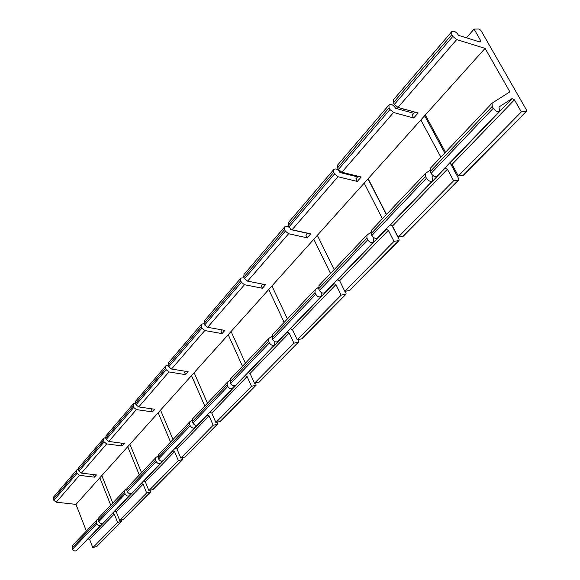 <?xml version="1.0" encoding="UTF-8"?>
<svg xmlns="http://www.w3.org/2000/svg" width="580" height="580" viewBox="0 0 580 580"><rect width="100%" height="100%" fill="white"/><g stroke="black" fill="none" stroke-linecap="round" stroke-linejoin="round"><path stroke-width="0.87" d="M78.271 469.169L76.843 469.865L53.73 496.886L53.396 499.148L53.86 500.351L56.231 502.193L75.98 504.382L86.304 530.903M98.172 518.817L72.522 545.432L72.101 547.897L72.572 549.13C73.718 551.043 75.117 551.457 76.778 550.369L101.123 525.074L101.732 523.595M87.109 539.632L88.073 538.9L89.639 539.472L92.822 547.65L96.831 546.454L121.72 521.253L121.713 519.811M76.843 469.865L76.524 472.185L77.01 473.432L79.467 475.346L94.453 477.159L93.641 475.1L94.04 474.643M92.822 547.65L117.617 522.442L121.72 521.253M111.65 514.141L112.629 513.401L114.253 514.003L117.617 522.442M96.686 519.955L96.28 522.486L96.78 523.762C97.976 525.741 99.426 526.176 101.123 525.074M509.892 91.85L492.101 103.153L492.224 106.423L493.261 108.257C495.436 111.215 497.538 112.172 499.568 111.142L498.959 106.996L512.075 98.6L514.446 99.818L521.34 111.904L526.14 111.57L526.582 111.382L526.524 110.077L480.849 30.319L478.884 29L474.07 29.087L480.668 40.651L480.74 41.84L479.776 41.963L458.49 35.344L458.033 34.532C455.8 31.574 453.676 30.638 451.668 31.719L451.834 34.662L452.821 36.417L456.685 39.599L485.076 48.372L509.892 91.85M429.744 170.506L425.532 173.326L425.524 176.508L426.459 178.27C428.461 181.069 430.462 181.931 432.47 180.844L432.049 176.82L433.492 175.856M370.598 232.529L367.017 235.001L366.908 238.105L367.756 239.786C369.605 242.454 371.519 243.223 373.498 242.106L373.215 238.206L373.933 237.713M318.26 287.462L315.179 289.645L314.991 292.661L315.767 294.27C317.485 296.808 319.312 297.511 321.262 296.38L321.248 292.487M271.614 336.458L268.939 338.387L268.685 341.315L269.403 342.86C270.998 345.288 272.76 345.926 274.666 344.788L274.818 341.62M229.774 380.415L227.432 382.14L227.135 384.982L227.795 386.468C229.288 388.788 230.978 389.376 232.841 388.23L233.262 385.649M192.038 420.087L189.964 421.631L189.631 424.393L190.247 425.814C191.654 428.04 193.27 428.584 195.097 427.446L195.634 425.256M157.825 456.061L155.984 457.453L155.621 460.128L156.194 461.506C157.521 463.637 159.079 464.145 160.863 463.014L161.45 461.122M126.672 488.831L125.019 490.093L124.635 492.696L125.164 494.015C126.425 496.067 127.926 496.538 129.666 495.421L130.275 493.754M75.98 504.382L99.825 477.804L110.729 505.158M94.453 477.159L96.425 474.933L81.403 473.106L106.684 443.903L122.177 445.962L124.33 443.54L108.801 441.46L136.401 409.582L152.431 411.923L154.787 409.277L138.707 406.913L168.969 371.961L185.578 374.637L188.159 371.729L171.506 369.025L204.82 330.542L222.046 333.601L224.888 330.397L207.618 327.308L244.485 284.722L262.363 288.238L265.517 284.693L247.595 281.133L288.601 233.755L307.175 237.822L310.692 233.863L292.066 229.752L337.966 176.733L357.28 181.446L361.224 177.009L341.859 172.238L393.574 112.498L413.671 118.001L418.129 112.984L397.974 107.416L456.685 39.599M99.825 477.804L485.076 48.372M122.177 445.962L121.314 443.838L121.865 443.214M152.431 411.923L151.51 409.719L152.236 408.9M185.578 374.637L184.585 372.353L185.513 371.301M222.046 333.601L220.98 331.238L222.155 329.911M262.363 288.238L261.21 285.781L262.675 284.127M307.175 237.822L305.928 235.262L307.741 233.211M357.28 181.446L355.917 178.785L358.157 176.255M413.671 118.001L412.177 115.224L414.939 112.107M125.019 490.093L98.701 517.831L98.296 520.369L98.803 521.645C99.999 523.631 101.456 524.066 103.153 522.964L129.666 495.421M113.694 512.017L114.673 511.277L116.304 511.879L119.683 520.34L123.801 519.151L150.887 491.731L150.815 490.136M105.531 437.523L103.907 438.226L78.771 467.611L78.452 469.938L78.938 471.185L81.403 473.106M101.812 475.593L112.759 503.012M127.731 446.701L139.331 475.005M103.907 438.226L103.61 440.611L104.124 441.902L106.684 443.903M140.396 484.278L141.397 483.524L143.079 484.162L146.66 492.906L150.887 491.731M119.683 520.34L146.66 492.906M155.984 457.453L127.223 487.773L126.831 490.383L127.368 491.709C128.637 493.768 130.137 494.24 131.885 493.116L160.863 463.014M142.622 481.958L143.63 481.212L145.319 481.849L148.915 490.615L153.149 489.44L182.729 459.49L182.584 457.729M135.321 402.998L133.451 403.695L106.01 435.776L105.705 438.161L106.227 439.451L108.801 441.46M129.898 444.287L141.549 472.671M158.173 412.764L170.556 442.09M133.451 403.695L133.175 406.145L133.726 407.479L136.401 409.582M171.789 451.661L172.811 450.899L174.558 451.588L178.386 460.643L182.729 459.49M148.915 490.615L178.386 460.643M189.964 421.631L158.391 454.909L158.028 457.598L158.608 458.976C159.942 461.114 161.501 461.622 163.292 460.491L195.097 427.446M174.225 449.13L175.254 448.369L177.009 449.05L180.851 458.142L185.201 456.989L217.645 424.147L217.406 422.175M168.012 365.197L165.829 365.849L135.749 401.012L135.474 403.47L136.024 404.804L138.707 406.913M160.544 410.125L172.985 439.531M191.523 375.593L204.783 406.014M165.829 365.849L165.576 368.365L166.17 369.75L168.969 371.961M206.212 415.903L207.256 415.135L209.075 415.867L213.172 425.271L217.645 424.147M180.851 458.142L213.172 425.271M192.872 418.615L192.285 421.602L192.901 423.03C194.314 425.263 195.938 425.814 197.765 424.669L232.841 388.23M208.894 413.112L209.945 412.344L211.765 413.083L215.883 422.515L220.364 421.392L256.092 385.221L255.729 383.003M204.095 323.654L201.47 324.184L168.352 362.899L168.099 365.429L168.7 366.814L171.506 369.025M194.119 372.693L207.451 403.201M228.208 334.696L242.469 366.292M201.47 324.184L201.253 326.779L201.891 328.215L204.82 330.542M244.122 376.514L245.195 375.738L247.087 376.529L251.495 386.302L256.092 385.221M215.883 422.515L251.495 386.302M230.623 378.827L230.064 381.901L230.724 383.395C232.232 385.722 233.921 386.309 235.792 385.171L274.666 344.788M247.087 373.44L248.153 372.664L250.052 373.455L254.489 383.257L259.101 382.176L298.649 342.135L298.113 339.619M244.115 277.82L240.888 278.103L204.247 320.936L204.037 323.531L204.682 324.967L207.618 327.308M231.072 331.506L245.412 363.189M268.757 289.5L284.156 322.342M240.888 278.103L240.714 280.771L241.403 282.264L244.485 284.722M286.085 332.92L287.18 332.144L289.152 332.993L293.915 343.164L298.649 342.135M254.489 383.257L293.915 343.164M272.455 334.732L271.947 337.894L272.665 339.445C274.267 341.874 276.029 342.526 277.943 341.381L321.262 296.38M289.376 329.505L290.464 328.729L292.443 329.578L297.243 339.786L301.984 338.763L345.999 294.205L346.071 292.994L345.245 291.312M288.804 227.113L286.527 226.214L284.729 226.86L243.977 274.5L243.81 277.168L244.499 278.661L247.595 281.133M271.933 285.962L287.419 318.906M313.816 239.272L330.527 273.463M284.729 226.86L284.613 229.6L285.36 231.152L288.601 233.755M307.618 233.349L290.638 229.607L290.305 228.919M332.789 284.403L333.892 283.627L335.95 284.548L341.134 295.147L345.999 294.205M297.243 339.786L341.134 295.147M319.087 285.585L318.63 288.833L319.413 290.45C321.139 293.001 322.973 293.705 324.923 292.574L373.498 242.106M336.458 280.589L337.567 279.821L339.633 280.742L344.846 291.377L349.718 290.435L399.004 240.54L399.04 239.293L391.855 225.315M357.613 176.871L339.96 172.528L339.575 171.781C337.669 169.106 335.733 168.352 333.768 169.534L288.173 222.836L288.057 225.584L288.811 227.135L292.066 229.752M317.354 235.328L334.174 269.62M364.182 183.135L382.423 218.762M333.768 169.534L333.725 172.347L334.537 173.964L337.966 176.733M386.36 214.614L367.995 178.879M385.069 230.086L386.193 229.325L388.346 230.325L394.009 241.389L399.004 240.54M347.297 174.333L347.84 173.71M344.846 291.377L394.009 241.389M371.381 230.463L371.004 233.798L371.86 235.487C373.716 238.162 375.637 238.938 377.623 237.829L432.47 180.844M389.195 225.808L390.311 225.04L392.479 226.055L398.177 237.148L403.187 236.314L458.744 180.061L458.736 178.785L450.276 163.139M413.859 113.325L395.488 108.257L395.074 107.481C393.015 104.668 390.992 103.834 388.999 104.973L337.632 165.017L337.596 167.83L338.415 169.454L341.859 172.238M368.148 178.713L386.512 214.448M420.848 119.973L440.88 157.137M388.999 104.973L389.042 107.851L389.941 109.54L393.574 112.498M444.802 153.011L424.64 115.739M444.004 168.867L445.135 168.113L447.39 169.215L453.618 180.772L458.744 180.061M403.129 110.367L404.195 109.134M398.177 237.148L453.618 180.772M430.44 168.207L430.172 171.629L431.107 173.391C433.122 176.204 435.13 177.074 437.146 175.994L499.568 111.142M448.666 164.017L449.797 163.27L452.066 164.379L458.338 175.972L463.471 175.276L526.582 111.382M451.668 31.719L393.37 99.869L393.421 102.747L394.327 104.444L397.974 107.416M425.328 114.978L445.505 152.264M466.443 37.816L474.07 29.087M458.338 175.972L521.34 111.904M56.231 502.193L79.467 475.346M53.86 500.351L77.01 473.432M53.396 499.148L76.524 472.185M96.461 546.664L121.35 521.463M89.639 539.472L114.253 514.003M88.073 538.9L112.629 513.401M72.572 549.13L96.78 523.762M72.101 547.897L96.28 522.486M78.938 471.185L104.124 441.902M78.452 469.938L103.61 440.611M123.424 519.361L150.503 491.941M116.304 511.879L143.079 484.162M114.673 511.277L141.397 483.524M98.803 521.645L125.164 494.015M98.296 520.369L124.635 492.696M126.831 490.383L155.621 460.128M106.227 439.451L133.726 407.479M105.705 438.161L133.175 406.145M152.765 489.65L182.338 459.708M145.319 481.849L174.558 451.588M143.63 481.212L172.811 450.899M127.368 491.709L156.194 461.506M158.028 457.598L189.631 424.393M136.024 404.804L166.17 369.75M135.474 403.47L165.576 368.365M184.817 457.2L217.246 424.357M177.009 449.05L209.075 415.867M175.254 448.369L207.256 415.135M158.608 458.976L190.247 425.814M192.285 421.602L227.135 384.982M168.7 366.814L201.891 328.215M168.099 365.429L201.253 326.779M219.965 421.609L255.686 385.432M211.765 413.083L247.087 376.529M209.945 412.344L245.195 375.738M192.901 423.03L227.795 386.468M230.064 381.901L268.685 341.315M204.682 324.967L241.403 282.264M204.037 323.531L240.714 280.771M258.687 382.394L298.229 342.352M250.052 373.455L289.152 332.993M248.153 372.664L287.18 332.144M230.724 383.395L269.403 342.86M271.947 337.894L314.991 292.661M244.499 278.661L285.36 231.152M243.81 277.168L284.613 229.6M301.564 338.974L345.571 294.415M292.443 329.578L335.95 284.548M290.464 328.729L333.892 283.627M272.665 339.445L315.767 294.27M318.63 288.833L366.908 238.105M288.811 227.135L334.537 173.964M288.057 225.584L333.725 172.347M349.29 290.645L398.569 240.743M339.633 280.742L388.346 230.325M337.567 279.821L386.193 229.325M319.413 290.45L367.756 239.786M371.004 233.798L425.524 176.508M338.415 169.454L389.941 109.54M337.596 167.83L389.042 107.851M402.745 236.517L458.301 180.257M392.479 226.055L447.39 169.215M390.311 225.04L445.135 168.113M371.86 235.487L426.459 178.27M430.172 171.629L492.224 106.423M394.327 104.444L452.821 36.417M393.421 102.747L451.834 34.662M479.559 41.898L480.668 40.651M463.028 175.472L526.14 111.57M452.066 164.379L514.446 99.818M449.797 163.27L512.075 98.6M431.107 173.391L493.261 108.257M192.618 418.84L227.432 382.14M230.354 379.052L268.939 338.387M272.187 334.957L315.179 289.645M318.812 285.81L367.017 235.001M371.106 230.688L425.532 173.326M430.164 168.439L492.101 103.153"/></g></svg>
